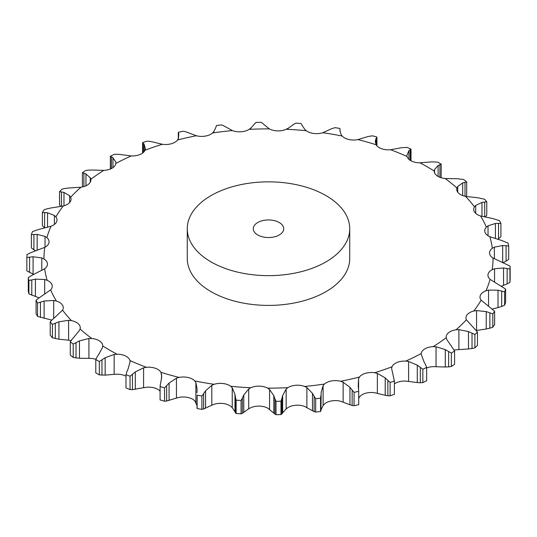 <?xml version="1.0" encoding="UTF-8"?>
<svg xmlns="http://www.w3.org/2000/svg" width="537" height="537" viewBox="0 0 537 537"><rect width="100%" height="100%" fill="white"/><g stroke="black" fill="none" stroke-linecap="round" stroke-linejoin="round"><path stroke-width="0.81" d="M451.369 366.482L451.369 353.131L448.623 351.507L448.623 366.892L451.369 366.482A241.764 139.58 0 0 0 454.591 364.281L454.591 350.936L446.764 339.451L446.187 337.76A12.995 7.505 0 0 1 446.14 337.095A12.995 7.505 0 0 1 448.556 332.732A12.995 7.505 0 0 1 456.027 329.805A224.533 129.632 0 0 0 466.358 319.797A12.995 7.505 0 0 1 465.941 317.904A12.995 7.505 0 0 1 467.264 314.608A12.995 7.505 0 0 1 473.795 311.01A224.533 129.632 0 0 0 481.132 300.156A12.995 7.505 0 0 1 480.004 297.095A12.995 7.505 0 0 1 480.541 294.954A12.995 7.505 0 0 1 485.965 290.786A224.533 129.632 0 0 0 490.106 279.381A12.995 7.505 0 0 1 487.945 275.239A12.995 7.505 0 0 1 488.039 274.306A12.995 7.505 0 0 1 492.201 269.681A224.533 129.632 0 0 0 493.033 258.042A12.995 7.505 0 0 1 489.549 253.229A12.995 7.505 0 0 1 489.543 252.92A12.995 7.505 0 0 1 492.335 248.275A224.533 129.632 0 0 0 489.838 236.71A12.995 7.505 0 0 1 485.032 232.299A12.995 7.505 0 0 1 484.757 230.756A12.995 7.505 0 0 1 486.361 227.144A224.533 129.632 0 0 0 480.602 215.975A12.995 7.505 0 0 1 474.607 212.075A12.995 7.505 0 0 1 473.715 209.349A12.995 7.505 0 0 1 474.446 206.866A224.533 129.632 0 0 0 465.586 196.394A12.995 7.505 0 0 1 458.558 193.125A12.995 7.505 0 0 1 456.725 189.286A12.995 7.505 0 0 1 456.92 188.004A224.533 129.632 0 0 0 445.186 178.519A12.995 7.505 0 0 1 437.326 175.955A12.995 7.505 0 0 1 434.245 171.108A12.995 7.505 0 0 1 434.245 171.055A224.533 129.632 0 0 0 419.974 162.818A12.995 7.505 0 0 1 411.49 161.04A12.995 7.505 0 0 1 407.053 156.502A224.533 129.632 0 0 0 390.627 149.729A12.995 7.505 0 0 1 381.747 148.783A12.995 7.505 0 0 1 376.081 144.721A224.533 129.632 0 0 0 357.951 139.607A12.995 7.505 0 0 1 348.922 139.513A12.995 7.505 0 0 1 342.176 136.056A224.533 129.632 0 0 0 322.831 132.726A12.995 7.505 0 0 1 313.903 133.498A12.995 7.505 0 0 1 306.258 130.719A224.533 129.632 0 0 0 286.228 129.283A12.995 7.505 0 0 1 277.642 130.887A12.995 7.505 0 0 1 269.312 128.88A224.533 129.632 0 0 0 249.148 129.357A12.995 7.505 0 0 1 241.133 131.76A12.995 7.505 0 0 1 232.346 130.565A224.533 129.632 0 0 0 212.592 132.961A12.995 7.505 0 0 1 205.369 136.089A12.995 7.505 0 0 1 196.367 135.747A224.533 129.632 0 0 0 177.559 139.982A12.995 7.505 0 0 1 171.33 143.755A12.995 7.505 0 0 1 162.349 144.278A224.533 129.632 0 0 0 145.01 150.239A12.995 7.505 0 0 1 139.942 154.555A12.995 7.505 0 0 1 131.229 155.925A224.533 129.632 0 0 0 115.831 163.456A12.995 7.505 0 0 1 112.058 168.188A12.995 7.505 0 0 1 103.856 170.363A224.533 129.632 0 0 0 90.813 179.257A12.995 7.505 0 0 1 90.86 179.929A12.995 7.505 0 0 1 88.444 184.285A12.995 7.505 0 0 1 80.973 187.212A224.533 129.632 0 0 0 70.642 197.227A12.995 7.505 0 0 1 71.059 199.113A12.995 7.505 0 0 1 69.736 202.409A12.995 7.505 0 0 1 63.205 206.007A224.533 129.632 0 0 0 55.868 216.861A12.995 7.505 0 0 1 56.996 219.922A12.995 7.505 0 0 1 56.459 222.063A12.995 7.505 0 0 1 51.035 226.231A224.533 129.632 0 0 0 46.894 237.636A12.995 7.505 0 0 1 49.055 241.784A12.995 7.505 0 0 1 48.961 242.711A12.995 7.505 0 0 1 44.799 247.335A224.533 129.632 0 0 0 43.967 258.982A12.995 7.505 0 0 1 47.451 263.788A12.995 7.505 0 0 1 47.457 264.097A12.995 7.505 0 0 1 44.665 268.748A224.533 129.632 0 0 0 47.162 280.307A12.995 7.505 0 0 1 51.968 284.724A12.995 7.505 0 0 1 52.243 286.261A12.995 7.505 0 0 1 50.639 289.879A224.533 129.632 0 0 0 56.398 301.049A12.995 7.505 0 0 1 62.393 304.942A12.995 7.505 0 0 1 63.285 307.667A12.995 7.505 0 0 1 62.554 310.151A224.533 129.632 0 0 0 71.414 320.623A12.995 7.505 0 0 1 78.442 323.892A12.995 7.505 0 0 1 80.275 327.738A12.995 7.505 0 0 1 80.08 329.02A224.533 129.632 0 0 0 91.814 338.505A12.995 7.505 0 0 1 99.674 341.062A12.995 7.505 0 0 1 102.755 345.915A12.995 7.505 0 0 1 102.755 345.962A224.533 129.632 0 0 0 109.729 350.178A224.533 129.632 0 0 0 117.026 354.205A12.995 7.505 0 0 1 125.51 355.977A12.995 7.505 0 0 1 129.947 360.522A224.533 129.632 0 0 0 146.373 367.295A12.995 7.505 0 0 1 155.253 368.241A12.995 7.505 0 0 1 160.919 372.295A224.533 129.632 0 0 0 179.049 377.41A12.995 7.505 0 0 1 188.078 377.504A12.995 7.505 0 0 1 194.824 380.968A224.533 129.632 0 0 0 214.169 384.291A12.995 7.505 0 0 1 223.097 383.525A12.995 7.505 0 0 1 230.742 386.298A224.533 129.632 0 0 0 250.772 387.741A12.995 7.505 0 0 1 259.358 386.13A12.995 7.505 0 0 1 267.688 388.144A224.533 129.632 0 0 0 287.852 387.66A12.995 7.505 0 0 1 295.867 385.264A12.995 7.505 0 0 1 304.654 386.452A224.533 129.632 0 0 0 324.408 384.062A12.995 7.505 0 0 1 331.631 380.934A12.995 7.505 0 0 1 340.633 381.27A224.533 129.632 0 0 0 359.441 377.034A12.995 7.505 0 0 1 365.67 373.262A12.995 7.505 0 0 1 374.651 372.745A224.533 129.632 0 0 0 391.99 366.778A12.995 7.505 0 0 1 397.058 362.462A12.995 7.505 0 0 1 405.771 361.099A224.533 129.632 0 0 0 421.169 353.568A12.995 7.505 0 0 1 424.942 348.828A12.995 7.505 0 0 1 433.144 346.654A224.533 129.632 0 0 0 446.187 337.76M444.965 366.993L448.952 366.858M448.952 351.715L444.965 349.439M451.369 353.131A241.764 139.58 0 0 0 454.591 350.936M426.647 367.979A12.995 7.505 0 0 1 433.144 366.637L445.294 366.999L445.294 349.607L436.037 346.761L433.144 346.654M349.735 228.749L349.735 258.512A81.235 46.9 180 0 1 299.586 301.841A81.235 46.9 180 0 1 211.061 291.672A81.235 46.9 180 0 1 187.265 258.512L187.265 228.749A81.235 46.9 0 0 0 211.061 261.908A81.235 46.9 0 0 0 299.586 272.078A81.235 46.9 0 0 0 349.735 228.749A81.235 46.9 0 0 0 268.5 181.848A81.235 46.9 0 0 0 187.265 228.749M408.603 381.357L408.603 361.482L417.283 365.187L417.283 382.579L405.771 381.075A12.995 7.505 0 0 0 397.058 382.445A12.995 7.505 0 0 0 394.393 383.915M377.35 393.272L377.35 373.39L385.21 377.887L385.21 395.279L374.651 392.722A12.995 7.505 0 0 0 365.67 393.245A12.995 7.505 0 0 0 359.441 397.018L358.595 398.561M343.13 402.045L343.13 382.169L349.956 387.365L349.956 404.757L340.633 401.253A12.995 7.505 0 0 0 331.631 400.911A12.995 7.505 0 0 0 324.408 404.039L323.12 405.489L323.12 385.606L324.408 384.062M306.875 407.455L306.875 387.573L312.474 393.366L312.474 410.758L304.654 406.435A12.995 7.505 0 0 0 295.867 405.24A12.995 7.505 0 0 0 287.852 407.643L286.161 408.946L286.161 389.07L287.852 387.66M269.567 409.342L269.567 389.466L273.796 395.722L273.796 413.114L267.688 408.12A12.995 7.505 0 0 0 259.358 406.113A12.995 7.505 0 0 0 250.772 407.717L248.712 408.845L248.712 388.963L250.772 387.741M232.239 407.657L232.239 387.781L234.978 394.373L234.978 411.765L232.239 407.657L230.742 406.281A12.995 7.505 0 0 0 223.097 403.502A12.995 7.505 0 0 0 214.169 404.274L211.806 405.187L211.806 385.304L214.169 384.291M196.985 405.495L194.824 400.944A12.995 7.505 0 0 0 188.078 397.487A12.995 7.505 0 0 0 179.049 397.393L176.445 398.065L176.445 378.189L179.049 377.41M160.086 391.158A12.995 7.505 0 0 0 155.253 388.217A12.995 7.505 0 0 0 146.373 387.271L143.594 387.687L143.594 367.811L146.373 367.295M125.994 376.209A12.995 7.505 0 0 0 125.51 375.96A12.995 7.505 0 0 0 117.026 374.182L114.153 374.329L114.153 354.454L117.026 354.205M95.888 359.273A12.995 7.505 0 0 0 91.814 358.481L88.92 358.354L88.92 338.478L91.814 338.505M458.893 349.52L458.893 329.637L468.486 331.584L468.486 348.976L456.027 349.788A12.995 7.505 0 0 0 454.168 350.137M424.049 361.878L421.136 354.145M458.893 329.637L456.027 329.805M426.647 367.402A241.764 139.58 0 0 1 422.841 369.261L420.31 367.389L420.31 382.767L422.841 382.613A241.764 139.58 0 0 0 426.647 380.753L426.647 367.402L425.599 364.804M425.754 365.113L423.894 361.602M408.603 361.482L405.771 361.099M420.612 367.623L416.981 364.985M477.453 332.034A241.764 139.58 0 0 1 474.903 334.511L472.023 333.155L472.023 348.533L474.903 347.855A241.764 139.58 0 0 0 477.453 345.385L477.453 332.034L466.358 319.797M472.379 333.329L468.136 331.443M390.11 382.465L390.11 395.816L387.855 395.742L387.855 380.357L390.11 382.465A241.764 139.58 0 0 0 394.393 380.995L391.614 368.483L391.99 366.778M476.272 330.503L486.227 328.993L486.227 311.601L476.561 310.581L473.795 311.01M377.35 373.39L374.651 372.745M388.117 380.626L384.948 377.659M494.624 311.225A241.764 139.58 0 0 1 492.812 313.903L489.872 312.829L489.872 328.208L492.812 327.248A241.764 139.58 0 0 0 494.624 324.57L494.624 311.225L481.132 300.156M490.234 312.97L485.857 311.494M358.595 388.587L358.595 378.686L359.441 377.034M492.328 309.043L498.021 307.594L498.021 290.208L488.556 290.094L485.965 290.786M358.595 378.686L358.213 385.506L358.703 391.332A241.764 139.58 0 0 1 354.058 392.372L352.144 390.07L352.144 405.455L354.058 405.724A241.764 139.58 0 0 0 358.703 404.676L358.602 403.999M343.13 382.169L340.633 381.27M352.359 390.359L349.735 387.117M505.619 289.06A241.764 139.58 0 0 1 504.599 291.88L501.686 291.081L501.686 306.466L504.599 305.224A241.764 139.58 0 0 0 505.619 302.412L505.619 289.06L490.106 279.381M502.048 291.188L497.651 290.134M501.504 286.12L503.558 285.369L503.558 267.976L494.543 268.755L492.201 269.681M320.931 395.433L320.549 398.139A241.764 139.58 0 0 1 315.675 398.723L314.152 396.259L314.152 411.637L315.675 412.074A241.764 139.58 0 0 0 320.549 411.483L320.931 410.818L321.153 392.319L323.12 385.606M306.875 387.573L304.654 386.452M314.32 396.561L312.312 393.097M510.15 266.157A241.764 139.58 0 0 1 509.942 269.03L507.129 268.507L507.129 283.892L509.942 282.381A241.764 139.58 0 0 0 510.15 279.502L510.15 266.157L493.033 258.042M507.492 268.581L503.203 267.943M502.679 262.231L502.679 245.53L494.369 247.134L492.335 248.275M281.838 398.582L280.979 401.22A241.764 139.58 0 0 1 275.998 401.34L274.917 398.749L274.917 414.128L275.998 414.692A241.764 139.58 0 0 0 280.979 414.571L281.838 413.967L281.838 398.582L282.657 395.514L286.161 389.07M269.567 389.466L267.688 388.144M275.025 399.065L273.689 395.44M508.707 245.986L506.076 245.724L506.076 261.11L508.707 259.337L508.707 245.986A241.764 139.58 0 0 0 508.089 243.133L501.585 240.448L489.838 236.71M506.411 245.765L502.343 245.53M495.416 238.381L495.416 223.473L488.032 225.829L486.361 227.144M242.382 397.971L241.073 400.508A241.764 139.58 0 0 1 236.126 400.152L235.501 397.474L235.501 412.859L236.126 413.497A241.764 139.58 0 0 0 241.073 413.852L242.382 413.356L242.382 397.971L243.778 395.01L248.712 388.963M232.239 387.781L230.742 386.298M235.555 397.803L234.924 394.084M500.914 223.379L498.531 223.358L498.531 238.737L500.914 236.73L500.914 223.379A241.764 139.58 0 0 0 499.491 220.62L492.885 218.566L480.602 215.975M498.846 223.365L495.107 223.499M481.964 216.351L481.964 202.402L475.701 205.416L474.446 206.866M211.806 405.187L203.63 408.999L203.63 393.614L201.905 396.011A241.764 139.58 0 0 1 197.133 395.185L196.985 407.979M203.63 393.614L205.57 390.815L211.806 385.304M197.079 388.761L195.891 382.572L194.824 380.968M196.978 392.809L197.079 389.057M465.586 196.394L478.071 197.804L484.596 199.234A241.764 139.58 0 0 1 486.784 201.818L484.716 202.006L484.716 216.82M484.992 201.986L481.689 202.462M462.693 195.596L462.693 182.902L457.725 186.446L456.92 188.004M176.445 398.065L166.651 401.025L166.651 385.64L164.564 387.848A241.764 139.58 0 0 1 160.086 386.586L160.429 383.888M166.651 385.64L169.081 383.049L176.445 378.189M161.113 380.8L161.697 376.168L160.919 372.295M160.362 384.21L161.181 380.505M445.186 178.519L457.537 178.734L463.8 179.553A241.764 139.58 0 0 1 466.7 181.895L465.008 182.265L465.008 196.28M465.237 182.218L462.458 182.983M438.118 176.451L438.118 165.497L434.587 169.45L434.245 171.055M143.594 387.687L132.458 389.64L132.458 374.262L130.048 376.256A241.764 139.58 0 0 1 125.994 374.584L126.813 371.933M132.458 374.262L135.297 371.919L143.594 367.811M128.081 368.946L130.108 361.73M130.082 362.24L129.947 360.522M126.685 372.255L128.209 368.664M419.974 162.818L431.849 161.879L437.682 162.114A241.764 139.58 0 0 1 441.206 164.147L439.937 164.664L439.937 177.311M440.118 164.597L437.937 165.597M408.919 159.335L408.919 150.662L406.892 155.334M406.918 155.804L407.053 156.502M97.063 356.957L95.794 359.501A241.764 139.58 0 0 0 97.546 360.528A241.764 139.58 0 0 0 99.318 361.535L105.151 357.729L114.153 354.454M410.187 160.308L410.187 149.682L411.006 149.071A241.764 139.58 0 0 0 406.952 147.4L401.703 147.688L390.627 149.729M410.315 149.601L408.791 150.783M98.882 354.111L102.413 347.674L102.755 345.962M96.882 357.259L99.063 353.843M375.887 144.366L375.887 138.808L375.303 141.412L376.081 144.721M376.571 145.44L376.914 137.063A241.764 139.58 0 0 0 372.436 135.801L367.919 136.559L357.951 139.607M376.638 137.647L375.819 138.935M71.992 339.357L70.3 341.76A241.764 139.58 0 0 0 73.2 344.103L79.463 340.874L88.92 338.478M74.307 336.706L79.275 330.671L80.08 329.02M71.763 339.639L74.542 336.457M339.928 130.793L341.109 134.552L342.176 136.056M71.414 340.606L68.588 340.196L68.588 320.32L71.414 320.623M339.867 128.464L340.008 129.142L339.867 128.464A241.764 139.58 0 0 0 335.095 127.645L331.43 128.793L322.831 132.726M340.022 129.048L339.921 130.384M52.284 319.609L50.216 321.838A241.764 139.58 0 0 0 52.404 324.422L58.929 321.804L68.588 320.32M55.036 317.206L62.554 310.151M52.008 319.864L55.311 316.984M302.022 125.235L304.761 129.343L306.258 130.719M53.707 318.327L53.707 300.478L56.398 301.049M301.499 124.141L300.874 123.503A241.764 139.58 0 0 0 295.927 123.148L293.222 124.604M293.719 124.342L287.798 128.605M288.288 128.155L286.228 129.283M301.445 124.054L302.076 125.363M38.469 298.263L36.086 300.27A241.764 139.58 0 0 0 37.509 303.029L44.115 301.042L53.707 300.478M41.584 296.135L50.639 289.879M38.154 298.491L41.893 295.941M263.204 123.886L269.312 128.88M44.685 294.162L44.685 279.495L47.162 280.307M262.083 122.872L261.002 122.308A241.764 139.58 0 0 0 256.021 122.429L254.343 124.094M254.692 123.799L250.49 128.544M250.839 128.054L249.148 129.357M261.975 122.785L263.311 124M30.924 275.89L28.293 277.663A241.764 139.58 0 0 0 28.911 280.515L35.415 279.159L44.685 279.495M34.321 274.078L44.665 268.748M30.589 276.092L34.657 273.917M224.526 126.242L232.346 130.565M41.772 270.426L41.772 257.941L43.967 258.982M222.848 125.363L221.325 124.926A241.764 139.58 0 0 0 216.451 125.517L215.847 127.289M216.042 126.967L213.679 132.028M213.88 131.511L212.592 132.961M222.68 125.289L224.688 126.349M29.871 253.108L27.058 254.619A241.764 139.58 0 0 0 26.85 257.498L33.079 256.746L41.772 257.941M33.442 251.631L44.799 247.335M29.508 253.276L33.797 251.497M187.044 132.243L196.367 135.747M45.034 247.208L45.034 236.408L46.894 237.636M184.856 131.545L182.942 131.276A241.764 139.58 0 0 0 178.297 132.324L178.787 134.102M178.297 132.324L178.398 138.439M178.821 133.767L178.365 138.962M178.405 138.439L177.559 139.982M184.641 131.498L187.265 132.33M35.314 230.534L32.401 231.776A241.764 139.58 0 0 0 31.381 234.588L37.16 234.414L45.034 236.408M38.979 229.406L51.035 226.231M34.952 230.668L39.349 229.306M151.79 141.721L162.349 144.278M54.398 224.419L54.398 215.471L55.868 216.861M149.145 141.258L146.89 141.184A241.764 139.58 0 0 0 142.607 142.661L144.171 144.346L144.171 151.615M144.05 144.01L145.507 149.158M145.386 148.635L145.01 150.239M148.883 141.231L152.052 141.788M47.128 208.792L44.188 209.752A241.764 139.58 0 0 0 42.376 212.43L47.551 212.78L54.398 215.471M50.773 208.007L63.205 206.007M46.766 208.886L51.143 207.947M119.717 154.421L131.229 155.925M69.602 202.563L69.602 195.716L70.642 197.227M116.69 154.233L114.159 154.388A241.764 139.58 0 0 0 110.354 156.247L112.951 157.73L112.951 167.618M112.676 157.422L116.005 162.335M115.724 163.98L115.864 162.886M116.388 154.226L120.02 154.461M64.977 188.467L62.097 189.145A241.764 139.58 0 0 0 59.547 191.615L63.97 192.421L69.602 195.716M68.514 188.024L80.973 187.212M64.621 188.527L68.864 187.997M91.706 170.001L103.856 170.363M90.236 182.231L90.236 177.673L90.813 179.257M88.377 170.108L85.631 170.518A241.764 139.58 0 0 0 82.409 172.719L85.974 173.907L85.974 185.795M85.544 173.626L90.659 178.143M88.048 170.142L92.035 170.007M416.981 382.539L420.612 382.774M468.136 349.003L472.379 348.473M390.11 395.816A241.764 139.58 0 0 0 394.393 394.339L394.393 380.995M384.948 395.212L388.117 395.769M485.857 329.053L490.234 328.114M349.735 404.67L352.359 405.502M497.651 307.694L502.048 306.332M323.321 404.972L320.958 410.033M321.153 392.319L320.931 410.818M312.312 410.651L314.32 411.711M503.203 285.503L507.492 283.724M286.51 408.456L282.308 413.201M282.657 395.514L282.657 412.906L281.838 413.967M273.689 413L275.025 414.215M503.37 262.58L506.076 261.11M249.202 408.395L243.281 412.658M243.778 395.01L243.778 412.396L242.382 413.356M234.924 411.637L235.555 412.946M497.974 239.146L498.531 238.737M203.63 408.999L201.905 409.355A241.764 139.58 0 0 1 197.133 408.536L197.133 395.185M485.233 216.894L486.784 215.162L486.784 201.818M166.651 401.025L164.564 401.199A241.764 139.58 0 0 1 160.086 399.937L160.086 386.586M465.908 196.461L466.7 195.24L466.7 181.895M132.458 389.64L130.048 389.6A241.764 139.58 0 0 1 125.994 387.929L125.994 374.584M441.112 177.727L441.206 164.147M114.153 374.329L105.151 375.121L99.318 374.886A241.764 139.58 0 0 1 97.546 373.873A241.764 139.58 0 0 1 95.794 372.853L95.794 359.501M88.92 358.354L79.463 358.266L73.2 357.447A241.764 139.58 0 0 1 70.3 355.105L70.3 341.76M68.588 340.196L58.929 339.196L52.404 337.766A241.764 139.58 0 0 1 50.216 335.182L50.216 321.838M51.767 320.106L37.509 316.38A241.764 139.58 0 0 1 36.086 313.621L36.086 300.27M39.026 297.854L28.911 293.867A241.764 139.58 0 0 1 28.293 291.014L28.293 277.663M33.63 274.42L26.85 270.843L26.85 257.498M35.496 250.88L31.381 247.94L31.381 234.588M44.672 227.957L42.376 225.775L42.376 212.43M60.728 206.497L59.547 204.966L59.547 191.615M82.832 186.863L82.409 186.064L82.409 172.719M422.841 369.261L422.841 382.613M474.903 334.511L474.903 347.855M492.812 313.903L492.812 327.248M354.058 392.372L354.058 405.724M358.703 391.332L358.703 404.676M504.599 291.88L504.599 305.224M315.675 398.723L315.675 412.074M320.549 398.139L320.549 411.483M509.942 269.03L509.942 282.381M275.998 401.34L275.998 414.692M280.979 401.22L280.979 414.571M236.126 400.152L236.126 413.497M241.073 400.508L241.073 413.852M205.57 408.207L205.57 390.815M201.905 396.011L201.905 409.355M169.081 400.441L169.081 383.049M164.564 387.848L164.564 401.199M135.297 389.312L135.297 371.919M130.048 376.256L130.048 389.6M105.151 375.121L105.151 357.729M101.963 375.168L101.963 359.783M99.318 361.535L99.318 374.886M411.006 149.071L411.006 160.791M79.463 358.266L79.463 340.874M376.914 137.063L376.914 145.842M73.2 344.103L73.2 357.447M76.019 357.991L76.019 342.613M58.929 339.196L58.929 321.804M52.404 324.422L52.404 337.766M55.324 338.585L55.324 323.207M44.115 318.434L44.115 301.042M37.509 303.029L37.509 316.38M40.443 317.474L40.443 302.096M35.415 296.552L35.415 279.159M28.911 280.515L28.911 293.867M31.784 295.243L31.784 279.858M33.079 274.138L33.079 256.746M29.582 272.487L29.582 257.109M37.16 250.282L37.16 234.414M33.898 249.833L33.898 234.454M47.551 227.245L47.551 212.78M142.607 142.661L142.607 153.085M143.191 152.622L143.191 143.305M44.611 227.903L44.611 212.518M63.97 205.799L63.97 192.421M110.354 156.247L110.354 169.021M111.401 168.544L111.401 156.817M61.433 206.383L61.433 191.904M83.9 186.574L83.9 173.162M257.733 234.964A15.231 8.793 0 0 0 274.326 236.871A15.231 8.793 0 0 0 283.731 228.749A15.231 8.793 0 0 0 268.5 219.955A15.231 8.793 0 0 0 253.269 228.749A15.231 8.793 0 0 0 257.733 234.964M436.037 366.643L436.037 346.761M476.561 330.456L476.561 310.581M488.556 306.056L488.556 290.094M494.543 281.999L494.543 268.755M494.369 258.774L494.369 247.134M488.032 235.736L488.032 225.829M475.701 213.337L475.701 205.416M195.891 402.448L195.891 382.572M457.725 192.172L457.725 186.446M161.53 378.565L161.53 373.98M434.587 172.813L434.587 169.45M340.008 131.471L340.008 129.142M358.716 390.627L358.716 404.522M340.015 129.021L340.015 131.505M178.284 132.478L178.284 138.741"/></g></svg>
